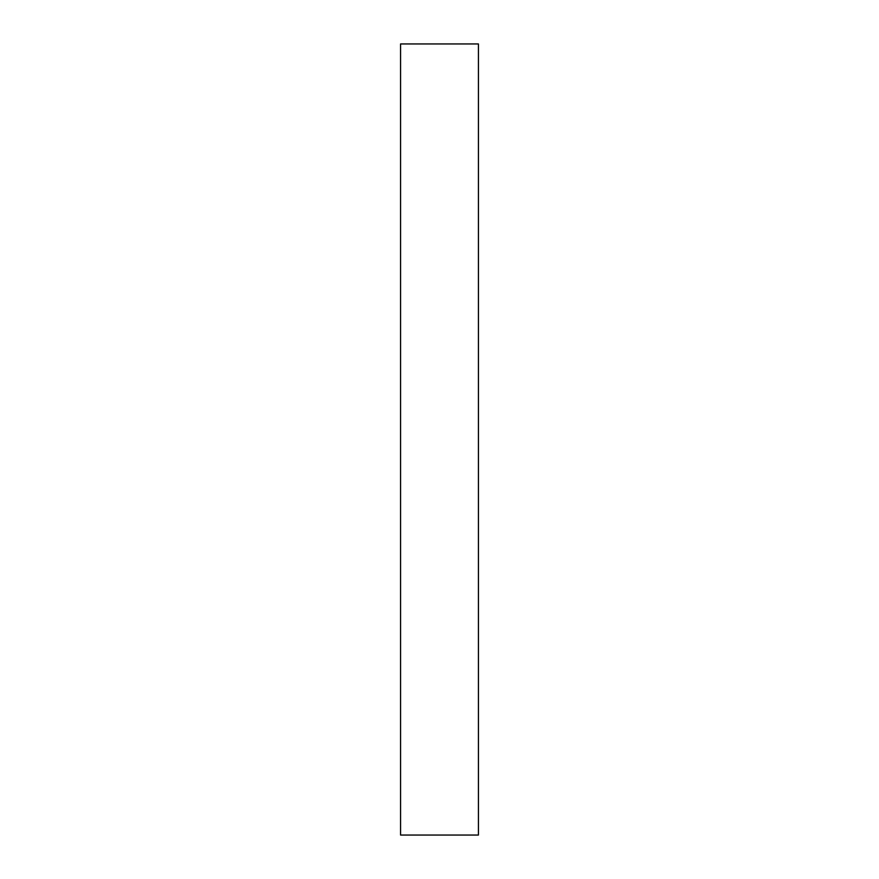 <?xml version="1.0" encoding="UTF-8"?>
<svg xmlns="http://www.w3.org/2000/svg" width="879" height="879" viewBox="0 0 879 879"><rect width="100%" height="100%" fill="white"/><g stroke="black" fill="none" stroke-linecap="round" stroke-linejoin="round"><path stroke-width="1.32" d="M400.571 835.05L478.429 835.05L478.429 43.95L400.571 43.95L400.571 835.05L478.429 835.05L478.429 43.95L400.571 43.95L400.571 835.05"/></g></svg>
